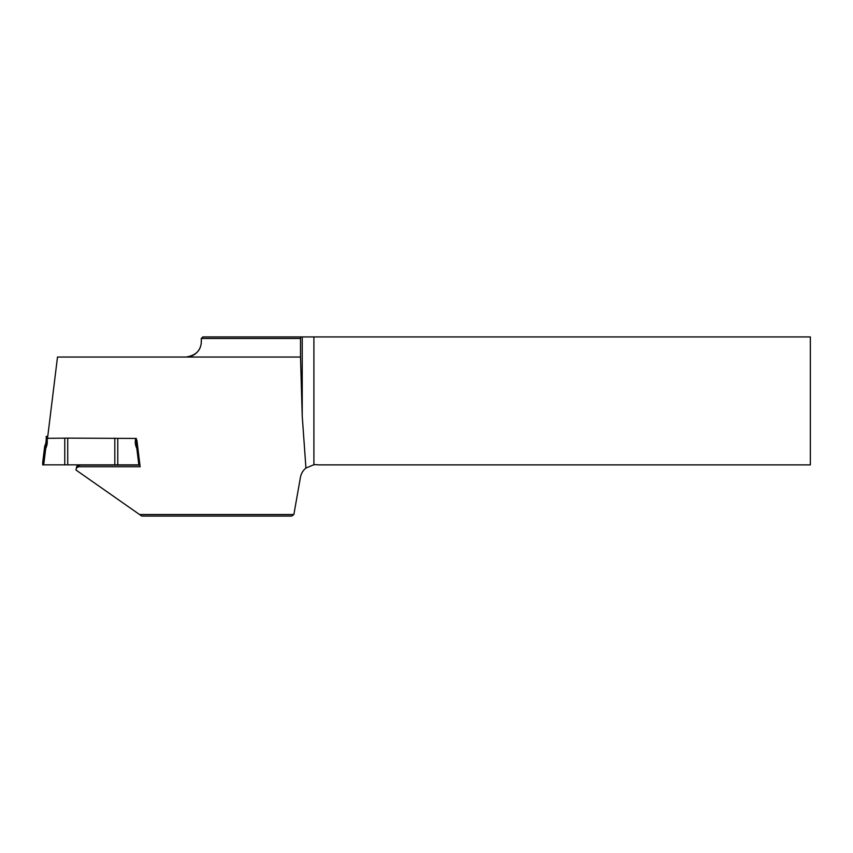 <?xml version="1.0" encoding="UTF-8"?>
<svg xmlns="http://www.w3.org/2000/svg" width="853" height="853" viewBox="0 0 853 853"><rect width="100%" height="100%" fill="white"/><g stroke="black" fill="none" stroke-linecap="round" stroke-linejoin="round"><path stroke-width="1.28" d="M42.65 464.853L44.655 448.657A3.583 3.561 0 0 1 44.857 447.814L45.38 446.46A12.795 12.72 180 0 0 46.233 441.897L46.233 438.335L67.728 438.133L136.309 438.431L136.309 441.897A12.795 12.72 180 0 0 137.162 446.46L137.685 447.814A3.583 3.561 0 0 1 137.887 448.657L139.892 464.853L42.65 464.853L44.655 446.727L42.65 462.934M117.778 438.442L117.778 464.96M46.233 438.335L46.233 436.405L47.768 436.299M46.233 436.405L46.233 439.977A12.795 12.72 0 0 1 45.38 444.53L44.857 445.884A3.583 3.561 180 0 0 44.655 446.727L44.655 448.657L45.667 448.881L43.684 464.96M136.309 441.897L136.309 440.052L136.875 440.052L140.137 466.74L79.276 466.74C77.292 466.932 76.184 468.02 75.949 469.992L139.561 514.54L293.869 514.54L300.437 477.339C301.141 473.586 302.975 470.483 305.928 468.041L313.904 464.736A15.354 15.354 0 0 1 318.222 464.885L810.35 464.885L810.35 336.935L313.904 336.935L313.904 464.736M64.764 464.96L64.764 438.442M67.728 464.65L67.728 438.133M114.814 464.65L114.814 438.133M293.869 514.54L291.715 516.065L141.747 516.065L139.561 514.54M75.949 469.992L76.802 466.218L79.276 465.098L139.935 465.098M201.308 338.47L202.843 336.935L300.778 336.935L300.512 338.47L201.308 338.47L201.308 341.69A15.354 15.354 0 0 1 185.954 357.044L300.512 357.044L300.512 338.47M300.512 357.044L302.229 415.997L302.229 336.935L300.778 336.935M302.229 336.935L313.904 336.935M302.229 415.997L305.928 468.041M201.308 341.69C201.009 350.402 195.891 355.52 185.954 357.044L57.503 357.044L47.587 437.792M138.858 464.96L136.875 448.881A2.559 2.548 180 0 0 136.725 448.283L136.203 446.929A13.819 13.744 0 0 1 135.755 438.442M47.256 438.442L47.256 442.003A13.819 13.744 0 0 1 46.339 446.929L45.817 448.283L44.857 447.814L44.868 445.874M46.339 446.929L45.38 446.46L46.233 439.977M136.203 446.929L137.162 446.46L137.162 444.53A12.795 12.72 0 0 1 136.309 440.052M136.725 448.283L137.685 447.814L137.685 446.663M136.875 448.881L137.887 448.39M45.817 448.283A2.559 2.548 180 0 0 45.667 448.881M47.256 442.003L46.233 441.897M79.276 466.74L79.276 465.098M44.655 446.727L45.38 444.53M136.309 439.977L137.162 444.53"/></g></svg>
